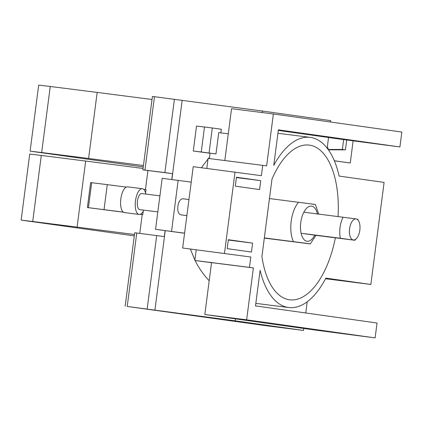 <?xml version="1.0" encoding="UTF-8"?>
<svg xmlns="http://www.w3.org/2000/svg" width="423" height="423" viewBox="0 0 423 423"><rect width="100%" height="100%" fill="white"/><g stroke="black" fill="none" stroke-linecap="round" stroke-linejoin="round"><path stroke-width="0.63" d="M209.047 152.967L212.293 127.973L204.489 126.985L201.242 151.979L215.973 153.94L218.744 132.605L228.283 133.811M204.483 127.048L196.526 126.038L193.279 151.032L201.242 151.979M220.88 132.875L221.351 129.248L212.293 127.973M186.871 215.608L180.753 214.831C178.427 214.033 177.459 211.172 177.856 206.244C178.718 201.433 180.362 198.937 182.789 198.757L188.959 199.545M191.217 182.149L162.189 178.289L155.564 229.314L184.592 233.173M178.168 180.309L171.542 231.333M139.093 214.435L124.42 212.568A12.96 5.293 -82.8 0 1 120.814 198.958A12.96 5.293 -82.8 0 1 127.688 186.85L142.361 188.716A12.96 5.293 97.2 0 0 135.487 200.825A12.96 5.293 97.2 0 0 139.093 214.435A12.96 5.293 97.2 0 0 143.392 210.945L143.503 210.094M343.64 139.59L342.366 149.43L328.142 149.462M328.428 149.853L345.438 149.821L342.366 149.43M345.438 149.821L346.712 139.992M353.126 140.833L350.244 163.008L334.36 160.814M350.244 163.008L334.344 160.766M209.332 158.567L210.03 153.189L215.973 153.94M193.279 151.032L210.02 153.248M278.297 130.427L339.891 139.098L399.915 146.95L278.371 129.84L273.75 165.425A85.758 41.703 -82.8 0 1 310.212 137.369A85.758 41.703 -82.8 0 1 339.114 176.074L384.1 182.408L370.849 284.457L325.546 278.725M206.81 168.402L208.111 158.414L266.627 165.874L273.369 113.972L231.545 108.685L224.814 160.529M184.581 233.269L155.564 229.314M201.38 167.714L208.026 159.032M208.523 158.466L209.48 157.404M315.087 330.051L375.116 337.903L246.635 319.82L204.811 314.527L315.087 330.051M246.635 319.82L253.377 267.923L211.553 262.63L204.811 314.527M236.425 177.538L245.171 178.596L236.441 177.385M215.36 252.309L235.251 254.963L215.36 252.309M182.662 248.015L250.818 257.015L182.662 248.015L193.226 166.683L261.382 175.682L262.731 165.324M211.542 262.72L194.855 260.462L196.224 249.924M91.669 182.683L88.423 207.677L104.032 209.649L107.278 184.655L90.633 182.572L87.387 207.561L88.423 207.677M159.91 195.849L141.747 193.538A8.1 3.31 97.2 0 0 137.454 201.105A8.1 3.31 97.2 0 0 139.706 209.612L157.821 211.918M142.361 188.716A12.96 5.293 97.2 0 1 145.681 193.3L145.586 194.03M140.251 214.281L142.805 214.604L143.244 211.209M145.607 193.004L146.046 189.61L143.635 189.303M126.329 187.093L107.278 184.655M104.032 209.649L123.315 212.113M165.102 230.657L164.325 236.61L136.761 233.015L127.223 306.442L235.225 320.835L303.492 330.442L266.627 325.779L127.223 306.442M156.7 235.537L147.167 308.964M165.229 230.672L154.918 310.059M235.484 318.847L235.225 320.835M209.2 280.756C203.553 274.818 198.847 268.066 195.077 260.494M194.897 260.129L190.398 249.105M307.22 301.742L305.76 312.978M303.751 328.454L303.492 330.442M327.936 149.171L328.105 147.86L326.783 147.669M174.413 99.172L164.875 172.6L172.499 173.673L142.874 169.856L152.412 96.428L262.471 111.043L330.738 120.65L330.559 122.025M328.549 137.501L327.222 147.733M262.471 111.043L262.276 112.571M182.165 100.267L171.875 179.516M172.499 173.673L171.743 179.495M154.474 96.65L144.936 170.078L164.875 172.6M30.107 151.148L38.683 85.097L50.252 86.482L41.671 152.534L30.107 151.148L143.26 166.916M143.434 165.541L88.597 158.472L97.179 92.42L50.252 86.482M88.597 158.472L41.671 152.534M273.369 113.972L401.85 132.055L399.915 146.95M375.116 337.903L377.052 323.013L255.503 305.903L260.124 270.318A85.758 41.703 -82.8 0 0 288.687 307.526A85.758 41.703 -82.8 0 0 325.863 278.123L370.849 284.457M250.818 257.015L249.475 267.373L253.377 267.923M249.475 267.373L194.855 260.462M224.486 253.308L235.051 171.976M260.737 180.642L259.579 189.573L235.304 186.152L236.462 177.226L260.737 180.642L236.42 177.57M252.621 243.125L251.463 252.05L227.188 248.634L228.346 239.709L252.621 243.125L228.304 240.047M97.179 92.42L152.016 99.49M142.874 169.856L144.936 170.078M142.202 214.609L140.087 214.339M123.463 212.214L87.387 207.561M139.764 233.396L142.213 214.53L142.805 214.604M145.459 189.536L147.923 170.564M136.761 233.015L134.699 232.793L125.166 306.22M356.758 219.082L356.076 218.903A10.628 5.171 -82.8 0 1 358.672 221.039A10.628 5.171 -82.8 0 1 359.825 230.16A10.628 5.171 -82.8 0 1 356.452 238.561A10.628 5.171 -82.8 0 1 353.337 239.978A10.628 5.171 -82.8 0 1 349.588 228.721A10.628 5.171 -82.8 0 1 356.076 218.903L303.841 212.193A17.713 8.613 -82.8 0 1 317.488 214.117M340.372 238.244L354.019 240.164L314.754 235.193A17.713 8.613 -82.8 0 1 301.102 233.274L340.372 238.244A17.713 8.613 -82.8 0 1 340.034 227.463A17.713 8.613 -82.8 0 1 343.111 217.163M21.15 220.108L29.726 154.057L41.295 155.442L32.714 221.493L21.15 220.108L134.303 235.875M134.477 234.506L77.086 227.109L85.663 161.057L41.295 155.442M77.086 227.109L32.714 221.493M85.663 161.057L143.059 168.454M335.36 237.8A77.959 37.911 -82.8 0 1 289.665 299.796A77.959 37.911 -82.8 0 1 261.916 256.544L271.963 179.204A77.959 37.911 -82.8 0 1 309.234 145.105A77.959 37.911 -82.8 0 1 338.051 216.523M356.452 238.561L354.892 240.227L354.019 240.164M303.841 212.193A17.713 8.613 -82.8 0 0 300.764 222.493A17.713 8.613 -82.8 0 0 301.102 233.274L314.754 235.193M312.872 204.246C316.288 204.658 315.849 204.568 311.566 203.981L269.446 198.551M264.338 237.906L306.458 243.341C310.741 243.928 311.175 244.018 307.759 243.606L264.312 238.107M315.992 235.352L310.286 243.907L307.759 243.606M293.425 241.586A24.809 12.066 -82.8 0 1 291.198 221.234A24.809 12.066 -82.8 0 1 298.538 202.231M310.212 137.369L277.922 133.287M288.687 307.526L255.836 303.37M358.672 221.039L357.631 219.146M318.683 214.075L315.399 204.542"/></g></svg>
